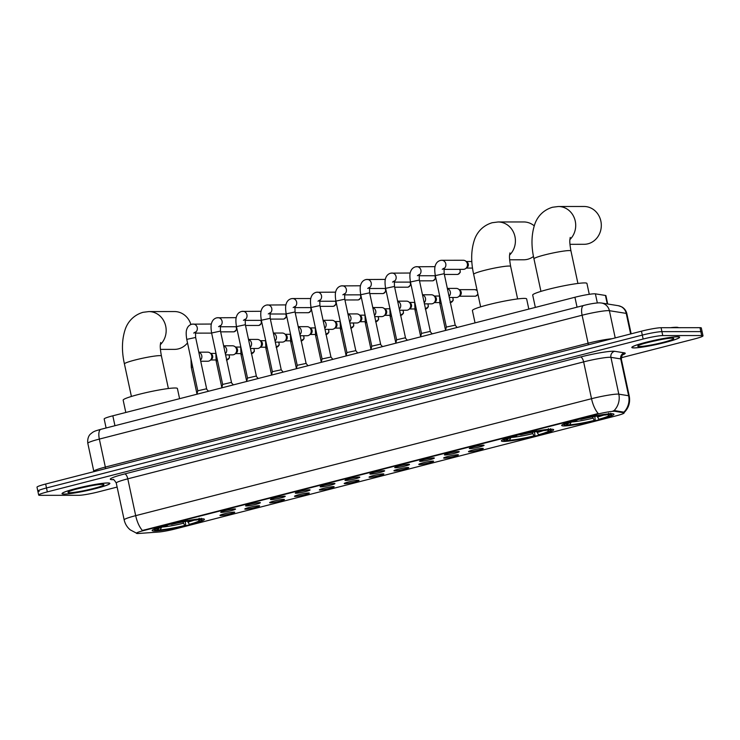 <?xml version="1.0" encoding="UTF-8"?>
<svg xmlns="http://www.w3.org/2000/svg" width="740" height="740" viewBox="0 0 740 740"><rect width="100%" height="100%" fill="white"/><g stroke="black" fill="none" stroke-linecap="round" stroke-linejoin="round"><path stroke-width="1.11" d="M503.746 441.429A26.723 2.47 167.9 0 0 533.327 436.554A26.723 2.47 167.9 0 0 553.659 429.727A26.723 2.47 167.9 0 0 551.3 429.228A26.723 2.47 167.9 0 0 521.719 434.103A26.723 2.47 167.9 0 0 501.387 440.929A26.723 2.47 167.9 0 0 503.746 441.429M564.037 425.953A26.723 2.47 167.9 0 0 593.628 421.088A26.723 2.47 167.9 0 0 613.95 414.252A26.723 2.47 167.9 0 0 611.601 413.753A26.723 2.47 167.9 0 0 582.01 418.627A26.723 2.47 167.9 0 0 561.688 425.463A26.723 2.47 167.9 0 0 564.037 425.953M154.503 531.024A26.723 2.47 167.9 0 0 184.094 526.149A26.723 2.47 167.9 0 0 204.416 519.323A26.723 2.47 167.9 0 0 202.066 518.823A26.723 2.47 167.9 0 0 172.476 523.698A26.723 2.47 167.9 0 0 152.153 530.524A26.723 2.47 167.9 0 0 154.503 531.024M234.053 512.108A7.567 0.703 -12.1 0 1 234.7 512.21A7.567 0.703 -12.1 0 1 229.169 514.134A7.567 0.703 -12.1 0 1 220.594 515.558A7.567 0.703 -12.1 0 1 219.937 515.382A7.567 0.703 -12.1 0 1 225.885 513.44A7.567 0.703 -12.1 0 1 234.053 512.108M258.907 505.735A7.567 0.703 -12.1 0 1 259.555 505.836A7.567 0.703 -12.1 0 1 254.024 507.76A7.567 0.703 -12.1 0 1 245.449 509.185A7.567 0.703 -12.1 0 1 244.792 509A7.567 0.703 -12.1 0 1 250.74 507.066A7.567 0.703 -12.1 0 1 258.907 505.735M283.772 499.352A7.567 0.703 -12.1 0 1 284.419 499.463A7.567 0.703 -12.1 0 1 278.878 501.378A7.567 0.703 -12.1 0 1 270.304 502.812A7.567 0.703 -12.1 0 1 269.647 502.627A7.567 0.703 -12.1 0 1 275.595 500.684A7.567 0.703 -12.1 0 1 283.772 499.352M308.626 492.979A7.567 0.703 -12.1 0 1 309.274 493.08A7.567 0.703 -12.1 0 1 303.733 495.005A7.567 0.703 -12.1 0 1 295.168 496.429A7.567 0.703 -12.1 0 1 294.502 496.253A7.567 0.703 -12.1 0 1 300.449 494.311A7.567 0.703 -12.1 0 1 308.626 492.979M333.481 486.596A7.567 0.703 -12.1 0 1 334.129 486.707A7.567 0.703 -12.1 0 1 328.597 488.631A7.567 0.703 -12.1 0 1 320.022 490.056A7.567 0.703 -12.1 0 1 319.356 489.871A7.567 0.703 -12.1 0 1 325.304 487.938A7.567 0.703 -12.1 0 1 333.481 486.596M358.336 480.223A7.567 0.703 -12.1 0 1 358.983 480.325A7.567 0.703 -12.1 0 1 353.452 482.249A7.567 0.703 -12.1 0 1 344.877 483.673A7.567 0.703 -12.1 0 1 344.211 483.498A7.567 0.703 -12.1 0 1 350.159 481.555A7.567 0.703 -12.1 0 1 358.336 480.223M383.19 473.85A7.567 0.703 -12.1 0 1 383.838 473.952A7.567 0.703 -12.1 0 1 378.307 475.876A7.567 0.703 -12.1 0 1 369.732 477.3A7.567 0.703 -12.1 0 1 369.066 477.115A7.567 0.703 -12.1 0 1 375.023 475.182A7.567 0.703 -12.1 0 1 383.19 473.85M408.045 467.467A7.567 0.703 -12.1 0 1 408.693 467.578A7.567 0.703 -12.1 0 1 403.161 469.493A7.567 0.703 -12.1 0 1 394.587 470.927A7.567 0.703 -12.1 0 1 393.921 470.742A7.567 0.703 -12.1 0 1 399.878 468.799A7.567 0.703 -12.1 0 1 408.045 467.467M432.9 461.094A7.567 0.703 -12.1 0 1 433.548 461.196A7.567 0.703 -12.1 0 1 428.016 463.12A7.567 0.703 -12.1 0 1 419.441 464.544A7.567 0.703 -12.1 0 1 418.775 464.368A7.567 0.703 -12.1 0 1 424.732 462.426A7.567 0.703 -12.1 0 1 432.9 461.094M457.755 454.721A7.567 0.703 -12.1 0 1 458.402 454.822A7.567 0.703 -12.1 0 1 452.871 456.746A7.567 0.703 -12.1 0 1 444.296 458.171A7.567 0.703 -12.1 0 1 443.639 457.986A7.567 0.703 -12.1 0 1 449.587 456.053A7.567 0.703 -12.1 0 1 457.755 454.721M482.61 448.338A7.567 0.703 -12.1 0 1 483.257 448.449A7.567 0.703 -12.1 0 1 477.726 450.364A7.567 0.703 -12.1 0 1 469.151 451.798A7.567 0.703 -12.1 0 1 468.494 451.613A7.567 0.703 -12.1 0 1 474.442 449.67A7.567 0.703 -12.1 0 1 482.61 448.338M234.848 508.926A7.567 0.703 -12.1 0 1 235.496 509.037A7.567 0.703 -12.1 0 1 229.964 510.961A7.567 0.703 -12.1 0 1 221.39 512.385A7.567 0.703 -12.1 0 1 220.733 512.2A7.567 0.703 -12.1 0 1 226.681 510.258A7.567 0.703 -12.1 0 1 234.848 508.926M259.703 502.553A7.567 0.703 -12.1 0 1 260.351 502.654A7.567 0.703 -12.1 0 1 254.819 504.578A7.567 0.703 -12.1 0 1 246.244 506.003A7.567 0.703 -12.1 0 1 245.588 505.827A7.567 0.703 -12.1 0 1 251.535 503.885A7.567 0.703 -12.1 0 1 259.703 502.553M284.567 496.179A7.567 0.703 -12.1 0 1 285.214 496.281A7.567 0.703 -12.1 0 1 279.674 498.205A7.567 0.703 -12.1 0 1 271.099 499.63A7.567 0.703 -12.1 0 1 270.442 499.445A7.567 0.703 -12.1 0 1 276.39 497.511A7.567 0.703 -12.1 0 1 284.567 496.179M309.422 489.797A7.567 0.703 -12.1 0 1 310.069 489.908A7.567 0.703 -12.1 0 1 304.529 491.823A7.567 0.703 -12.1 0 1 295.963 493.256A7.567 0.703 -12.1 0 1 295.297 493.071A7.567 0.703 -12.1 0 1 301.245 491.129A7.567 0.703 -12.1 0 1 309.422 489.797M334.276 483.424A7.567 0.703 -12.1 0 1 334.924 483.525A7.567 0.703 -12.1 0 1 329.393 485.449A7.567 0.703 -12.1 0 1 320.818 486.874A7.567 0.703 -12.1 0 1 320.152 486.698A7.567 0.703 -12.1 0 1 326.1 484.755A7.567 0.703 -12.1 0 1 334.276 483.424M359.131 477.05A7.567 0.703 -12.1 0 1 359.779 477.152A7.567 0.703 -12.1 0 1 354.247 479.076A7.567 0.703 -12.1 0 1 345.673 480.501A7.567 0.703 -12.1 0 1 345.007 480.316A7.567 0.703 -12.1 0 1 350.954 478.382A7.567 0.703 -12.1 0 1 359.131 477.05M383.986 470.668A7.567 0.703 -12.1 0 1 384.634 470.779A7.567 0.703 -12.1 0 1 379.102 472.694A7.567 0.703 -12.1 0 1 370.527 474.118A7.567 0.703 -12.1 0 1 369.861 473.942A7.567 0.703 -12.1 0 1 375.818 472A7.567 0.703 -12.1 0 1 383.986 470.668M408.841 464.295A7.567 0.703 -12.1 0 1 409.488 464.396A7.567 0.703 -12.1 0 1 403.957 466.32A7.567 0.703 -12.1 0 1 395.382 467.745A7.567 0.703 -12.1 0 1 394.716 467.56A7.567 0.703 -12.1 0 1 400.673 465.627A7.567 0.703 -12.1 0 1 408.841 464.295M433.696 457.912A7.567 0.703 -12.1 0 1 434.343 458.023A7.567 0.703 -12.1 0 1 428.812 459.938A7.567 0.703 -12.1 0 1 420.237 461.371A7.567 0.703 -12.1 0 1 419.571 461.187A7.567 0.703 -12.1 0 1 425.528 459.244A7.567 0.703 -12.1 0 1 433.696 457.912M458.55 451.539A7.567 0.703 -12.1 0 1 459.198 451.641A7.567 0.703 -12.1 0 1 453.666 453.565A7.567 0.703 -12.1 0 1 445.092 454.989A7.567 0.703 -12.1 0 1 444.435 454.813A7.567 0.703 -12.1 0 1 450.382 452.871A7.567 0.703 -12.1 0 1 458.55 451.539M483.405 445.166A7.567 0.703 -12.1 0 1 484.053 445.267A7.567 0.703 -12.1 0 1 478.521 447.191A7.567 0.703 -12.1 0 1 469.946 448.616A7.567 0.703 -12.1 0 1 469.289 448.431A7.567 0.703 -12.1 0 1 475.237 446.498A7.567 0.703 -12.1 0 1 483.405 445.166M138.787 533.466A13.616 1.258 -12.1 0 1 137.649 533.521A13.616 1.258 -12.1 0 1 136.447 533.263A13.616 1.258 -12.1 0 1 144.226 530.413L596.477 414.391A13.616 1.258 -12.1 0 1 614.903 411.32L623.7 412.735A13.616 1.258 -12.1 0 1 624.116 412.939A13.616 1.258 -12.1 0 1 616.337 415.788L175.158 528.971A13.616 1.258 -12.1 0 1 158.665 532.032L138.787 533.466M106.107 427.988L104.174 418.97A15.133 1.397 -12.1 0 1 112.822 415.806L574.924 297.258A15.133 1.397 -12.1 0 1 595.395 293.845L605.449 295.454A15.133 1.397 -12.1 0 1 605.921 295.686L607.697 304.001M64.186 494.107A24.457 2.257 167.9 0 0 91.261 489.649A24.457 2.257 167.9 0 0 109.862 483.405A24.457 2.257 167.9 0 0 107.707 482.943A24.457 2.257 167.9 0 0 80.632 487.401A24.457 2.257 167.9 0 0 62.031 493.654A24.457 2.257 167.9 0 0 64.186 494.107M633.976 347.93A24.457 2.257 167.9 0 0 661.051 343.471A24.457 2.257 167.9 0 0 679.653 337.218A24.457 2.257 167.9 0 0 677.498 336.765A24.457 2.257 167.9 0 0 650.423 341.223A24.457 2.257 167.9 0 0 631.831 347.476A24.457 2.257 167.9 0 0 633.976 347.93M136.447 533.133L130.286 529.886C127.104 527.25 125.069 523.911 124.163 519.878A20.174 1.859 -12.1 0 1 135.688 515.66A17.649 6.984 75.6 0 0 142.413 530.478L598.253 413.531A17.649 6.984 -104.4 0 1 591.528 398.712A20.174 1.859 -12.1 0 1 617.669 394.096A20.174 1.859 -12.1 0 1 618.816 394.17L628.621 395.733A20.174 1.859 -12.1 0 1 629.25 396.048L621.35 359.224A20.174 1.859 167.9 0 0 620.731 358.909L610.926 357.346A20.174 1.859 167.9 0 0 609.769 357.272A20.174 1.859 167.9 0 0 583.638 361.888L127.798 478.835A20.174 1.859 167.9 0 0 116.263 483.054C114.46 480.13 113.34 478.956 112.906 479.511M621.267 357.735L694.351 338.985A15.133 1.397 167.9 0 0 703 335.821L702.158 331.89A15.133 1.397 167.9 0 0 700.826 331.613L661.912 331.64A15.133 1.397 167.9 0 0 642.311 335.1L46.49 487.965A15.133 1.397 167.9 0 0 37.842 491.129A15.133 1.397 167.9 0 0 39.174 491.406M613.081 410.913L614.746 410.608L623.885 412.18A17.649 17.094 -80.9 0 0 628.621 395.733L620.731 358.909A5.041 4.884 99.1 0 1 624.449 352.869A25.216 2.331 -12.1 0 1 622.571 354.941M703 335.821A15.133 1.397 167.9 0 0 701.668 335.535L662.753 335.572A15.133 1.397 167.9 0 0 643.153 339.031L47.332 491.887A15.133 1.397 167.9 0 0 38.684 495.051A15.133 1.397 167.9 0 0 40.016 495.338L78.93 495.301A15.133 1.397 167.9 0 0 98.531 491.841L117.124 487.068M45.649 484.034A15.133 1.397 167.9 0 0 37 487.198L37.842 491.129A15.133 1.397 167.9 0 1 46.49 487.965L642.311 335.1A15.133 1.397 167.9 0 1 661.912 331.64L700.826 331.613A15.133 1.397 167.9 0 1 702.158 331.89L701.317 327.959A15.133 1.397 167.9 0 0 699.985 327.681L661.07 327.718A15.133 1.397 167.9 0 0 641.469 331.178L45.649 484.034L47.332 491.887M107.476 483.007A24.207 2.239 167.9 0 0 80.688 487.42A24.207 2.239 167.9 0 0 62.271 493.599A24.207 2.239 167.9 0 0 64.408 494.052A24.207 2.239 167.9 0 0 91.205 489.64A24.207 2.239 167.9 0 0 109.613 483.451A24.207 2.239 167.9 0 0 107.476 483.007M678.386 327.7A25.216 2.331 167.9 0 0 676.175 327.265A25.216 2.331 167.9 0 0 670.514 327.709M677.276 336.82A24.207 2.239 167.9 0 0 650.479 341.233A24.207 2.239 167.9 0 0 632.071 347.421A24.207 2.239 167.9 0 0 634.208 347.874A24.207 2.239 167.9 0 0 660.996 343.453A24.207 2.239 167.9 0 0 679.413 337.274A24.207 2.239 167.9 0 0 677.276 336.82M160.423 349.382L174.501 349.373A18.907 17.279 -90.1 0 0 178.433 348.873A18.907 17.279 -90.1 0 0 187.516 342.888M190.892 324.499A18.907 17.279 -90.1 0 0 174.474 311.549L148.87 311.577A18.907 17.279 89.9 0 1 165.038 323.759A18.907 17.279 89.9 0 1 160.367 344.627M179.589 398.684L177.406 388.509A27.741 2.562 167.9 0 0 174.964 387.991A27.741 2.562 167.9 0 0 144.263 393.051A27.741 2.562 167.9 0 0 123.164 400.137L125.809 412.476M187.183 520.377L189.274 524.346L190.217 524.336A24.004 2.22 167.9 0 0 201.696 520.118L202.473 518.934A25.012 2.312 167.9 0 0 202.519 518.832M185.287 521.506L185.731 525.493A24.004 2.22 167.9 0 1 158.073 530.376L156.954 529.618M199.19 518.259L198.496 519.48A24.004 2.22 167.9 0 0 170.829 524.355L170.209 523.374M201.234 518.259L200.549 519.471A24.004 2.22 167.9 0 1 201.696 520.118M198.496 519.48L196.424 520.007A21.682 2.007 167.9 0 0 171.782 524.355L170.829 524.355M189.274 524.346A21.682 2.007 167.9 0 0 199.356 520.22A21.682 2.007 167.9 0 0 198.468 520.007L200.549 519.471M158.073 530.376L160.145 529.84A21.682 2.007 167.9 0 0 184.787 525.493L185.731 525.493M198.468 520.007L197.904 519.628M161.718 527.084L160.145 529.84M184.787 525.493L182.697 521.534M153.679 529.304A25.012 2.312 167.9 0 0 153.763 529.368L154.956 530.136A24.004 2.22 167.9 0 0 156.02 530.376L158.101 529.84L159.072 528.138M165.723 524.53L166.343 525.511A24.004 2.22 167.9 0 0 154.956 530.136M166.343 525.511L167.296 525.511A21.682 2.007 167.9 0 0 157.13 529.266A21.682 2.007 167.9 0 0 158.101 529.84M167.406 524.938L167.296 525.511M509.657 259.786L523.744 259.777A18.907 17.279 -90.1 0 0 527.676 259.278A18.907 17.279 -90.1 0 0 533.485 256.475M534.215 225.829A18.907 17.279 -90.1 0 0 523.707 221.954L498.113 221.972A18.907 17.279 89.9 0 1 514.282 234.164A18.907 17.279 89.9 0 1 509.601 255.032M528.823 309.079L526.639 298.914A27.741 2.562 167.9 0 0 524.198 298.396A27.741 2.562 167.9 0 0 493.497 303.456A27.741 2.562 167.9 0 0 472.398 310.541L475.043 322.881M536.426 430.782L538.507 434.741L539.46 434.741A24.004 2.22 167.9 0 0 550.93 430.514L551.707 429.329A25.012 2.312 167.9 0 0 551.753 429.228M534.53 431.901L534.974 435.897A24.004 2.22 167.9 0 1 507.307 440.772L506.197 440.023M548.423 428.664L547.739 429.875A24.004 2.22 167.9 0 0 520.072 434.759L519.443 433.779M550.477 428.664L549.783 429.875A24.004 2.22 167.9 0 1 550.93 430.514M547.739 429.875L545.658 430.412A21.682 2.007 167.9 0 0 521.015 434.759L520.072 434.759M538.507 434.741A21.682 2.007 167.9 0 0 548.59 430.615A21.682 2.007 167.9 0 0 547.702 430.412L549.783 429.875M507.307 440.772L509.379 440.245A21.682 2.007 167.9 0 0 534.021 435.897L534.974 435.897M547.702 430.412L547.147 430.033M510.952 437.488L509.379 440.245M534.021 435.897L531.94 431.929M502.913 439.699A25.012 2.312 167.9 0 0 503.006 439.773L504.19 440.541A24.004 2.22 167.9 0 0 505.263 440.781L507.335 440.245L508.306 438.543M514.957 434.926L515.586 435.916A24.004 2.22 167.9 0 0 504.19 440.541M515.586 435.916L516.529 435.906A21.682 2.007 167.9 0 0 506.373 439.671A21.682 2.007 167.9 0 0 507.335 440.245M516.649 435.342L516.529 435.906M569.957 244.32L584.045 244.302A18.907 17.279 -90.1 0 0 587.976 243.802A18.907 17.279 -90.1 0 0 601.195 223.212A18.907 17.279 -90.1 0 0 584.008 206.478L558.413 206.506A18.907 17.279 89.9 0 1 574.582 218.698A18.907 17.279 89.9 0 1 569.902 239.557M589.271 294.317L586.94 283.439A27.741 2.562 167.9 0 0 584.498 282.921A27.741 2.562 167.9 0 0 553.798 287.98A27.741 2.562 167.9 0 0 532.698 295.066L535.344 307.405M596.718 415.316L598.808 419.275L599.761 419.275A24.004 2.22 167.9 0 0 611.231 415.048L612.008 413.864A25.012 2.312 167.9 0 0 612.054 413.762M594.831 416.435L595.274 420.422A24.004 2.22 167.9 0 1 567.608 425.306L566.498 424.557M608.724 413.197L608.03 414.409A24.004 2.22 167.9 0 0 580.373 419.293L579.744 418.313M610.778 413.197L610.084 414.409A24.004 2.22 167.9 0 1 611.231 415.048M608.03 414.409L605.958 414.946A21.682 2.007 167.9 0 0 581.316 419.293L580.373 419.293M598.808 419.275A21.682 2.007 167.9 0 0 608.89 415.149A21.682 2.007 167.9 0 0 608.002 414.937L610.084 414.409M567.608 425.306L569.68 424.769A21.682 2.007 167.9 0 0 594.322 420.422L595.274 420.422M608.002 414.937L607.438 414.557M571.252 422.022L569.68 424.769M594.322 420.422L592.231 416.463M563.214 424.233A25.012 2.312 167.9 0 0 563.307 424.307L564.49 425.065A24.004 2.22 167.9 0 0 565.554 425.306L567.635 424.769L568.607 423.077M575.258 419.46L575.887 420.44A24.004 2.22 167.9 0 0 564.49 425.065M575.887 420.44L576.83 420.44A21.682 2.007 167.9 0 0 566.673 424.205A21.682 2.007 167.9 0 0 567.635 424.769M576.95 419.867L576.83 420.44M196.896 394.235L197.793 390.803L206.266 388.842L208.541 391.247M221.75 387.862L222.648 384.43L231.121 382.46L233.396 384.874M247.502 378.075L255.975 376.087L258.251 378.501M272.357 371.693L281.237 369.796M291.921 298.618A4.542 4.144 89.9 0 1 292.605 298.553L291.495 298.655C289.127 299.238 287.462 300.68 286.5 303.002C286.177 304.029 284.891 305.768 286.186 313.862L297.212 365.31L306.092 363.414M322.067 358.946L330.947 357.041L319.911 305.583L311.041 307.489L322.067 358.928M346.921 352.564L355.801 350.658L344.766 299.21L335.895 301.106L346.921 352.555L346.033 355.977M370.888 349.604L371.785 346.172L380.258 344.202L382.534 346.616M395.743 343.221L396.64 339.789L405.113 337.829L407.389 340.233M420.598 336.848L421.495 333.416L429.968 331.446L432.243 333.86M446.35 327.062L455.22 325.156L444.194 273.698L435.314 275.604L446.35 327.052L445.452 330.475M441.049 260.351A4.542 4.144 89.9 0 1 441.743 260.286L463.323 260.267A4.542 4.144 89.9 0 1 464.276 269.231A4.542 4.144 89.9 0 1 463.332 269.351L443.815 269.369M465.664 261.054L467.06 262.099A3.275 2.997 89.9 0 1 467.07 267.519L465.664 268.555M198.792 352.175L207.69 352.166A4.542 4.144 89.9 0 1 208.643 361.129A4.542 4.144 89.9 0 1 207.7 361.25L200.734 361.25M210.021 352.952L211.427 353.998A3.275 2.997 89.9 0 1 211.427 359.418L210.031 360.454M223.647 345.802L232.545 345.793A4.542 4.144 89.9 0 1 233.498 354.747A4.542 4.144 89.9 0 1 232.554 354.867L225.589 354.876M234.876 346.579L236.282 347.615A3.275 2.997 89.9 0 1 236.282 353.036L234.885 354.081M248.501 339.42L257.4 339.42A4.542 4.144 89.9 0 1 258.353 348.374A4.542 4.144 89.9 0 1 257.409 348.494L250.444 348.503M259.731 340.197L261.137 341.242A3.275 2.997 89.9 0 1 261.137 346.662L259.74 347.707M273.356 333.046L282.255 333.037A4.542 4.144 89.9 0 1 283.207 342A4.542 4.144 89.9 0 1 282.264 342.111L275.298 342.121M284.586 333.823L285.992 334.859A3.275 2.997 89.9 0 1 285.992 340.28L284.595 341.325M298.211 326.673L307.109 326.664A4.542 4.144 89.9 0 1 308.062 335.618A4.542 4.144 89.9 0 1 307.118 335.738L300.153 335.747M309.45 327.45L310.846 328.486A3.275 2.997 89.9 0 1 310.856 333.907L309.45 334.952M323.065 320.291L331.964 320.281A4.542 4.144 89.9 0 1 332.917 329.245A4.542 4.144 89.9 0 1 331.973 329.365L325.017 329.365M334.304 321.068L335.701 322.113A3.275 2.997 89.9 0 1 335.71 327.533L334.304 328.569M347.92 313.917L356.819 313.908A4.542 4.144 89.9 0 1 357.772 322.862A4.542 4.144 89.9 0 1 356.828 322.982L349.872 322.992M359.159 314.694L360.556 315.73A3.275 2.997 89.9 0 1 360.565 321.151L359.159 322.196M372.775 307.535L381.683 307.535A4.542 4.144 89.9 0 1 382.626 316.489A4.542 4.144 89.9 0 1 381.683 316.609L374.727 316.618M384.014 308.312L385.411 309.357A3.275 2.997 89.9 0 1 385.42 314.778L384.023 315.823M397.639 301.161L406.538 301.152A4.542 4.144 89.9 0 1 407.49 310.115A4.542 4.144 89.9 0 1 406.547 310.236L399.582 310.236M408.868 301.939L410.265 302.984A3.275 2.997 89.9 0 1 410.275 308.395L408.878 309.44M422.494 294.788L431.392 294.779A4.542 4.144 89.9 0 1 432.345 303.733A4.542 4.144 89.9 0 1 431.401 303.853L424.436 303.863M433.723 295.565L435.129 296.601A3.275 2.997 89.9 0 1 435.129 302.022L433.733 303.067M447.349 288.406L456.247 288.397A4.542 4.144 89.9 0 1 457.2 297.36A4.542 4.144 89.9 0 1 456.256 297.48L449.291 297.48M458.578 289.183L459.984 290.228A3.275 2.997 89.9 0 1 459.984 295.649L458.587 296.694M623.7 412.735L623.543 412.023M614.903 411.32L614.746 410.608M596.477 414.391L596.375 413.91M144.226 530.413L144.124 529.933M114.95 425.713L112.822 415.806M607.263 303.937L605.449 295.454M597.337 302.928L595.395 293.845M577.052 307.165L574.924 297.258M580.539 356.976A5.041 1.998 -104.4 0 1 583.638 361.888L591.528 398.712L135.688 515.66L127.798 478.835A5.041 1.998 -104.4 0 0 124.699 473.924L580.539 356.976A25.216 2.331 -12.1 0 1 613.21 351.213A25.216 2.331 -12.1 0 1 614.644 351.296L624.449 352.869M614.006 410.691A17.649 17.094 -80.9 0 0 618.816 394.17L610.926 357.346A5.041 4.884 99.1 0 1 614.644 351.296M113.405 479.649A25.216 2.331 -12.1 0 1 124.699 473.924M643.153 339.031L641.469 331.178M662.753 335.572L661.07 327.718M701.668 335.535L699.985 327.681M630.637 333.953L626.225 313.39A10.083 9.768 -80.9 0 0 618.27 305.694L621.711 306.85C624.421 308.377 626.142 310.652 626.854 313.695A20.174 1.859 167.9 0 0 626.225 313.39L609.39 310.689A20.174 1.859 167.9 0 0 608.234 310.624A20.174 1.859 167.9 0 0 582.102 315.231L99.345 439.088A20.174 1.859 167.9 0 0 87.81 443.306C87.043 436.776 90.447 434.065 90.428 434.093L92.805 432.216C94.803 431.244 93.712 431.337 100.927 429.311L583.684 305.463A10.083 3.987 -104.4 0 0 582.102 315.231L588.096 343.221A20.174 1.859 -12.1 0 1 612.073 338.716M105.432 468.697A2.525 0.999 75.6 0 0 105.339 467.07L99.345 439.088A10.083 3.987 -104.4 0 1 100.927 429.311M615.218 337.912L609.39 310.689A10.083 9.768 -80.9 0 0 601.435 303.002L618.27 305.694M93.86 471.667L93.804 471.297A20.174 1.859 -12.1 0 1 105.339 467.07L588.096 343.221A2.525 0.999 75.6 0 1 588.189 344.84M81.622 487.771A15.374 1.415 167.9 0 0 89.577 486.069M102.314 484.33A18.398 1.702 167.9 0 0 78.477 488.539A18.398 1.702 167.9 0 0 69.579 492.729A18.398 1.702 167.9 0 0 93.416 488.52A18.398 1.702 167.9 0 0 102.314 484.33M651.422 341.593A15.374 1.415 167.9 0 0 659.377 339.882M672.105 338.143A18.398 1.702 167.9 0 0 648.268 342.352A18.398 1.702 167.9 0 0 639.369 346.542A18.398 1.702 167.9 0 0 663.216 342.343A18.398 1.702 167.9 0 0 672.105 338.143M131.406 396.455L124.422 363.914A18.907 1.748 -12.1 0 1 135.235 359.964A18.907 1.748 -12.1 0 1 159.738 355.635A18.907 1.748 -12.1 0 1 161.412 355.986C159.461 345.007 160.543 344.627 160.682 342.49M187.858 522.116A19.397 1.794 167.9 0 0 194 520.211M162.014 527.065A19.397 1.794 167.9 0 0 183.372 523.263M480.639 306.86L473.665 274.318A18.907 1.748 -12.1 0 1 484.478 270.359A18.907 1.748 -12.1 0 1 508.981 266.039A18.907 1.748 -12.1 0 1 510.646 266.391C508.695 255.411 509.777 255.032 509.916 252.895M537.092 432.521A19.397 1.794 167.9 0 0 543.243 430.615M511.248 437.47A19.397 1.794 167.9 0 0 532.606 433.668M540.94 291.384L533.966 258.852A18.907 1.748 -12.1 0 1 544.77 254.893A18.907 1.748 -12.1 0 1 569.282 250.573A18.907 1.748 -12.1 0 1 570.947 250.925C568.995 239.936 570.077 239.566 570.216 237.42M597.393 417.046A19.397 1.794 167.9 0 0 603.544 415.14M571.548 422.004A19.397 1.794 167.9 0 0 592.907 418.202M234.173 331.751A3.275 2.997 89.9 0 1 233.498 331.835L234.303 331.733A3.275 1.295 -104.4 0 1 234.173 331.751A3.275 2.997 89.9 0 0 235.986 326.738M234.478 331.659A3.275 1.295 -104.4 0 1 234.303 331.733L236.569 329.689L236.217 326.738M197.793 390.812L186.758 339.373L195.638 337.468L195.471 331.964L193.714 333.083M192.493 324.12A4.542 4.144 89.9 0 1 195.342 332.482M259.028 325.378A3.275 2.997 89.9 0 1 258.353 325.461L259.157 325.36A3.275 1.295 -104.4 0 1 259.028 325.378A3.275 2.997 89.9 0 0 260.841 320.364M259.333 325.276A3.275 1.295 -104.4 0 1 259.157 325.36L261.423 323.315L261.072 320.364M222.648 384.439L211.612 332.991L220.492 331.095L220.326 325.582L218.578 326.71M217.357 317.747A4.542 4.144 89.9 0 1 220.196 326.1M283.882 318.996A3.275 2.997 89.9 0 1 283.207 319.088L284.021 318.986A3.275 1.295 -104.4 0 1 283.882 318.996A3.275 2.997 89.9 0 0 285.696 313.991M284.188 318.903A3.275 1.295 -104.4 0 1 284.021 318.986L286.278 316.942L285.927 313.991M246.605 381.489L247.502 378.057L236.467 326.618L245.347 324.712L245.181 319.208L243.432 320.337M242.211 311.364A4.542 4.144 89.9 0 1 245.051 319.726M308.746 312.622A3.275 2.997 89.9 0 1 308.062 312.706L308.876 312.604A3.275 1.295 -104.4 0 1 308.746 312.622A3.275 2.997 89.9 0 0 310.55 307.609M309.043 312.521A3.275 1.295 -104.4 0 1 308.876 312.604L311.133 310.56L310.782 307.609M271.469 375.106L272.357 371.674L261.331 320.244L270.202 318.339L270.035 312.835L268.287 313.954M267.066 304.991A4.542 4.144 89.9 0 1 269.906 313.344M333.601 306.249A3.275 2.997 89.9 0 1 332.917 306.332L333.731 306.231A3.275 1.295 -104.4 0 1 333.601 306.249A3.275 2.997 89.9 0 0 335.405 301.236M333.907 306.147A3.275 1.295 -104.4 0 1 333.731 306.231L335.988 304.186L335.646 301.236M286.186 313.862L295.057 311.956L294.899 306.453L293.142 307.581M310.772 298.535L292.605 298.553A4.542 4.144 89.9 0 1 294.761 306.971M358.456 299.867A3.275 2.997 89.9 0 1 357.772 299.95L358.586 299.848A3.275 1.295 -104.4 0 1 358.456 299.867A3.275 2.997 89.9 0 0 360.26 294.862M358.761 299.774A3.275 1.295 -104.4 0 1 358.586 299.848L360.843 297.804L360.5 294.862M316.776 292.235A4.542 4.144 89.9 0 1 319.615 300.597M383.311 293.493A3.275 2.997 89.9 0 1 382.626 293.577L383.44 293.475A3.275 1.295 -104.4 0 1 383.311 293.493A3.275 2.997 89.9 0 0 385.115 288.48M383.616 293.392A3.275 1.295 -104.4 0 1 383.44 293.475L385.707 291.43L385.355 288.48M341.63 285.862A4.542 4.144 89.9 0 1 344.47 294.215M408.166 287.111A3.275 2.997 89.9 0 1 407.481 287.203L408.295 287.101A3.275 1.295 -104.4 0 1 408.166 287.111A3.275 2.997 89.9 0 0 409.969 282.107M408.471 287.018A3.275 1.295 -104.4 0 1 408.295 287.101L410.561 285.057L410.21 282.107M371.776 346.181L360.75 294.733L369.63 292.827L369.464 287.324L367.706 288.452M366.485 279.479A4.542 4.144 89.9 0 1 369.325 287.841M433.02 280.738A3.275 2.997 89.9 0 1 432.336 280.821L433.15 280.719A3.275 1.295 -104.4 0 1 433.02 280.738A3.275 2.997 89.9 0 0 434.833 275.724M433.325 280.645A3.275 1.295 -104.4 0 1 433.15 280.719L435.416 278.675L435.065 275.724M396.631 339.799L385.605 288.36L394.485 286.454L394.318 280.95L392.561 282.07M391.34 273.106A4.542 4.144 89.9 0 1 394.18 281.468M457.875 274.364A3.275 2.997 89.9 0 1 457.2 274.447L458.005 274.346A3.275 1.295 -104.4 0 1 457.875 274.364A3.275 2.997 89.9 0 0 459.688 269.351M458.18 274.262A3.275 1.295 -104.4 0 1 458.005 274.346L460.271 272.302L459.919 269.351M421.495 333.425L410.46 281.977L419.339 280.081L419.173 274.568L417.416 275.696M416.195 266.733A4.542 4.144 89.9 0 1 419.043 275.086M435.314 275.604C434.019 267.51 435.305 265.762 435.629 264.744C436.6 262.423 438.265 260.97 440.624 260.387L441.743 260.286A4.542 4.144 89.9 0 1 443.898 268.713M227.402 359.788A3.275 1.295 -104.4 0 1 227.226 359.862A3.275 1.295 -104.4 0 1 227.097 359.881A3.275 2.997 89.9 0 1 226.681 359.954M196.979 393.93L191.309 367.493L192.659 366.892M198.82 352.332A4.542 4.144 89.9 0 1 200.494 360.112M228.901 354.876A3.275 2.997 89.9 0 1 227.097 359.881M252.257 353.406A3.275 1.295 -104.4 0 1 252.081 353.489A3.275 1.295 -104.4 0 1 251.952 353.507A3.275 2.997 89.9 0 1 251.535 353.581M221.834 387.547L216.163 361.111L217.514 360.51M223.674 345.959A4.542 4.144 89.9 0 1 225.349 353.739M253.755 348.494A3.275 2.997 89.9 0 1 251.952 353.507M277.111 347.032A3.275 1.295 -104.4 0 1 276.936 347.115A3.275 1.295 -104.4 0 1 276.806 347.125A3.275 2.997 89.9 0 1 276.39 347.199M246.688 381.174L241.018 354.738L242.368 354.136M248.538 339.586A4.542 4.144 89.9 0 1 250.203 347.356M278.61 342.121A3.275 2.997 89.9 0 1 276.806 347.125M301.966 340.659A3.275 1.295 -104.4 0 1 301.791 340.733A3.275 1.295 -104.4 0 1 301.661 340.752A3.275 2.997 89.9 0 1 301.245 340.825M271.543 374.801L265.882 348.364L267.223 347.754M273.393 333.204A4.542 4.144 89.9 0 1 275.058 340.983M303.474 335.738A3.275 2.997 89.9 0 1 301.661 340.752M326.821 334.276A3.275 1.295 -104.4 0 1 326.645 334.36A3.275 1.295 -104.4 0 1 326.516 334.378A3.275 2.997 89.9 0 1 326.1 334.452M296.398 368.418L290.737 341.982L292.078 341.381M298.248 326.83A4.542 4.144 89.9 0 1 299.913 334.61M328.329 329.365A3.275 2.997 89.9 0 1 326.516 334.378M351.676 327.903A3.275 1.295 -104.4 0 1 351.5 327.977A3.275 1.295 -104.4 0 1 351.371 327.996A3.275 2.997 89.9 0 1 350.954 328.07M321.262 362.045L315.591 335.608L316.942 335.007M323.103 320.448A4.542 4.144 89.9 0 1 324.768 328.227M353.184 322.992A3.275 2.997 89.9 0 1 351.371 327.996M376.531 321.521A3.275 1.295 -104.4 0 1 376.364 321.604A3.275 1.295 -104.4 0 1 376.225 321.623A3.275 2.997 89.9 0 1 375.809 321.697M346.117 355.672L340.446 329.226L341.797 328.625M347.957 314.075A4.542 4.144 89.9 0 1 349.622 321.854M378.038 316.609A3.275 2.997 89.9 0 1 376.225 321.623M401.385 315.147A3.275 1.295 -104.4 0 1 401.219 315.231A3.275 1.295 -104.4 0 1 401.089 315.24A3.275 2.997 89.9 0 1 400.673 315.314M370.971 349.289L365.301 322.853L366.651 322.252M372.812 307.701A4.542 4.144 89.9 0 1 374.477 315.481M402.893 310.236A3.275 2.997 89.9 0 1 401.089 315.24M426.249 308.774A3.275 1.295 -104.4 0 1 426.074 308.848A3.275 1.295 -104.4 0 1 425.944 308.867A3.275 2.997 89.9 0 1 425.528 308.941M395.826 342.916L390.156 316.48L391.506 315.878M397.667 301.319A4.542 4.144 89.9 0 1 399.332 309.098M427.748 303.863A3.275 2.997 89.9 0 1 425.944 308.867M451.104 302.392A3.275 1.295 -104.4 0 1 450.928 302.475A3.275 1.295 -104.4 0 1 450.799 302.493A3.275 2.997 89.9 0 1 450.382 302.568M420.681 336.534L415.011 310.097L416.361 309.496M422.522 294.946A4.542 4.144 89.9 0 1 424.196 302.725M452.603 297.48A3.275 2.997 89.9 0 1 450.799 302.493M475.654 296.111A3.275 2.997 89.9 0 1 474.969 296.204L475.783 296.102A3.275 1.295 -104.4 0 1 475.654 296.111A3.275 2.997 89.9 0 0 477.846 293.836M475.959 296.019A3.275 1.295 -104.4 0 1 475.783 296.102L477.948 294.298M445.536 330.16L439.865 303.724L441.216 303.123M447.376 288.563A4.542 4.144 89.9 0 1 449.05 296.342M459.216 289.654L474.969 289.645A3.275 2.997 89.9 0 1 477.18 290.709M624.116 412.939L623.94 412.125M623.737 412.939C628.593 408.314 630.424 402.68 629.25 396.048M38.684 495.051L37.842 491.129M124.163 519.878L116.263 483.054M621.35 359.224C621.804 355.82 622.34 354.284 622.969 354.617M583.684 305.463C589.725 303.909 594.914 303.039 599.252 302.836L601.435 303.002M87.81 443.306L93.804 471.297M626.854 313.695L631.165 333.814M69.643 491.258L69.394 491.48C68.876 490.472 97.958 483.72 101.685 484.413L102.055 484.376M639.434 345.071L639.193 345.293C638.676 344.294 667.758 337.542 671.476 338.226L671.855 338.199M124.422 363.914C121.508 350.927 121.832 339.262 125.384 328.902C127.104 324 131.831 315.629 142.987 312.317L148.87 311.577M168.387 388.528L161.412 355.986M473.665 274.318C470.742 261.331 471.065 249.657 474.618 239.307C476.347 234.404 481.065 226.033 492.22 222.722L498.113 221.972M517.621 298.932L510.646 266.391M533.966 258.852C531.043 245.865 531.366 234.192 534.918 223.832C536.639 218.938 541.365 210.567 552.521 207.246L558.413 206.506M577.922 283.457L570.947 250.925M186.758 339.373C185.463 331.27 186.748 329.531 187.072 328.514C188.043 326.192 189.708 324.74 192.067 324.157L211.344 324.037M206.663 388.916L195.638 337.468M195.258 333.13L211.64 333.12M233.498 331.835L220.649 331.853M211.612 332.991C210.317 324.897 211.603 323.158 211.927 322.141C212.898 319.819 214.563 318.367 216.922 317.784L236.208 317.664M231.518 382.534L220.492 331.095M220.113 326.756L236.495 326.738M258.353 325.461L245.514 325.471M236.467 326.618C235.172 318.524 236.458 316.776 236.791 315.758C237.753 313.436 239.418 311.984 241.776 311.411L261.063 311.29M256.373 376.161L245.347 324.712M244.968 320.383L261.35 320.364M283.207 319.088L270.368 319.097M261.331 320.244C260.027 312.141 261.312 310.402 261.646 309.385C262.608 307.063 264.272 305.611 266.631 305.028L285.918 304.908M270.202 318.339L281.228 369.787L283.106 372.118M269.822 314L286.214 313.991M308.062 312.706L295.223 312.715M297.212 365.301L296.324 368.733M295.057 311.956L306.092 363.405L307.97 365.745M294.677 307.627L311.068 307.609M332.917 306.332L320.078 306.341M322.067 358.918L321.179 362.35M311.041 307.489C309.746 299.386 311.031 297.647 311.355 296.629C312.317 294.307 313.982 292.855 316.35 292.272L335.627 292.161M317.996 301.199L319.754 300.079L319.911 305.583M330.937 357.022L332.824 359.363M319.532 301.245L335.923 301.236M357.772 299.95L344.933 299.968M335.895 301.106C334.6 293.012 335.886 291.273 336.21 290.256C337.172 287.934 338.837 286.482 341.205 285.899L360.482 285.779M342.851 294.825L344.609 293.697L344.766 299.21M355.792 350.64L357.679 352.989M344.387 294.871L360.778 294.853M382.626 293.577L369.787 293.586M360.75 294.733C359.455 286.639 360.741 284.891 361.065 283.873C362.036 281.552 363.692 280.099 366.06 279.526L385.337 279.406M380.656 344.276L369.63 292.827M369.251 288.498L385.632 288.48M407.481 287.203L394.642 287.213M385.605 288.36C384.31 280.257 385.596 278.518 385.919 277.5C386.891 275.178 388.555 273.726 390.914 273.143L410.191 273.023M405.511 337.903L394.485 286.454M394.106 282.116L410.487 282.107M432.336 280.821L419.497 280.839M410.46 281.977C409.164 273.883 410.45 272.144 410.774 271.127C411.745 268.796 413.41 267.353 415.769 266.77L435.046 266.65M430.365 331.52L419.339 280.081M418.96 275.743L435.342 275.724M457.2 274.447L444.352 274.457M442.27 269.314L444.028 268.195L444.194 273.698M471.861 261.525L466.302 261.525M455.211 325.137L457.098 327.487M472.546 268.074L466.302 268.084M226.412 359.973L229.483 357.827L229.141 354.876M190.957 358.965L191.309 367.493M215.692 353.424L210.66 353.424M215.951 359.982L210.669 359.982M251.267 353.591L254.338 351.445L253.996 348.494M215.812 352.582L216.163 361.111M240.546 347.042L235.514 347.051M240.805 353.6L235.524 353.609M276.122 347.217L279.202 345.071L278.851 342.121M240.676 346.209L241.018 354.738M265.401 340.668L260.369 340.678M265.66 347.226L260.378 347.226M300.976 340.835L304.057 338.689L303.705 335.738M265.531 339.836L265.882 348.364M290.256 334.295L285.224 334.295M290.515 340.844L285.233 340.853M325.841 334.462L328.911 332.315L328.56 329.365M290.385 333.453L290.737 341.982M315.111 327.913L310.079 327.922M315.37 334.471L310.088 334.48M350.695 328.088L353.766 325.942L353.415 322.992M315.24 327.08L315.591 335.608M339.965 321.539L334.943 321.539M340.224 328.098L334.943 328.098M375.55 321.706L378.621 319.56L378.269 316.609M340.095 320.707L340.446 329.226M364.82 315.166L359.797 315.166M365.079 321.715L359.797 321.724M400.405 315.332L403.476 313.187L403.124 310.236M364.95 314.324L365.301 322.853M389.675 308.784L384.652 308.793M389.934 315.342L384.652 315.342M425.26 308.95L428.331 306.804L427.979 303.853M389.804 307.951L390.156 316.48M414.539 302.41L409.507 302.41M414.789 308.959L409.516 308.969M450.114 302.577L453.185 300.431L452.843 297.48M414.659 301.568L415.011 310.097M439.394 296.028L434.361 296.037M439.653 302.586L434.371 302.595M439.514 295.195L439.865 303.724M474.969 296.204L459.226 296.213M474.969 289.645L477.124 290.45"/></g></svg>
